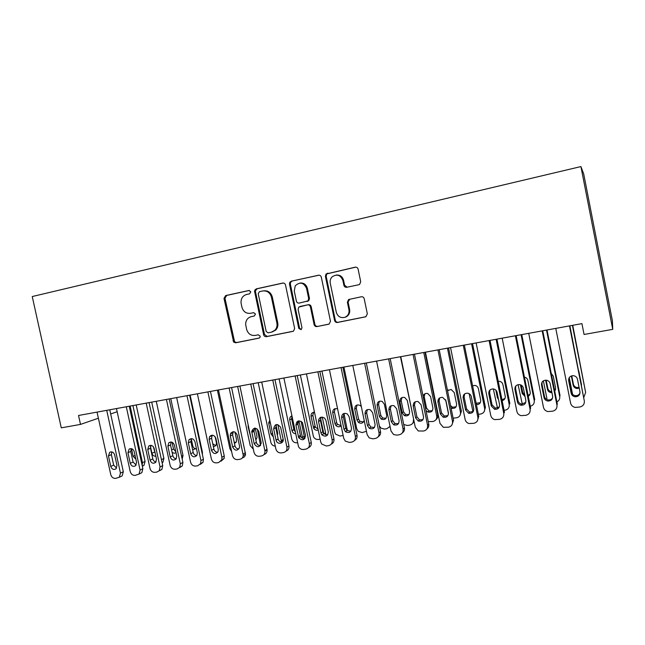 <?xml version="1.0" encoding="UTF-8"?>
<svg xmlns="http://www.w3.org/2000/svg" width="645" height="645" viewBox="0 0 645 645"><rect width="100%" height="100%" fill="white"/><g stroke="black" fill="none" stroke-linecap="round" stroke-linejoin="round"><path stroke-width="0.97" d="M250.8 291.814L248.906 290.484L225.661 295.579L223.992 298.417L233.659 342.108L235.691 342.793L258.976 338.141L259.967 337.44L260.177 336.166L258.274 334.811L255.235 335.424C250.865 335.827 247.986 333.771 246.592 329.256L245.672 324.524C245.689 320.372 247.551 317.743 251.26 316.639L254.299 316.01L255.493 314.018L253.59 312.672L250.558 313.309C246.188 313.744 243.31 311.704 241.915 307.189L241.045 302.924C240.835 298.538 242.681 295.724 246.575 294.483L249.607 293.83L250.8 291.814M358.822 284.727L359.628 284.389L360.708 281.728L358.112 269.15C357.653 267.675 356.685 267.014 355.202 267.183L326.031 274.004L325.403 276.286L334.586 320.484C335.037 321.944 335.989 322.605 337.448 322.468L365.763 316.792L367.344 313.913L364.215 298.764C363.764 297.289 362.788 296.619 361.305 296.773L348.566 299.538L347.389 302.239L348.937 309.705C349.413 313.204 348.131 315.711 345.107 317.235C340.753 318.364 337.819 316.711 336.303 312.277L330.256 283.147C329.821 280.664 330.466 278.543 332.183 276.786C337.021 273.77 340.584 274.988 342.874 280.43L343.89 285.316C344.341 286.783 345.301 287.436 346.768 287.283L358.822 284.727M612.75 329.345L580.919 166.571L583.693 173.916L612.403 320.791L612.75 329.345L584.064 334.473L581.927 323.621L78.537 415.485L80.496 424.41L98.395 418.226M80.496 424.41L61.275 427.845L32.25 296.539L580.919 166.571M285.517 284.993C285.066 283.55 284.147 282.913 282.736 283.066L256.267 288.871L254.509 290.943L263.628 334.731C264.063 336.15 264.974 336.795 266.353 336.674L292.87 331.377L293.523 331.127L294.636 328.507L285.517 284.993M319.057 275.181L291.266 281.196L318.469 275.238C319.912 275.076 320.863 275.721 321.315 277.181L330.49 321.307L329.079 324.096M328.668 324.225L316.937 326.564C315.502 326.701 314.558 326.039 314.115 324.596L310.406 306.835C309.955 305.383 309.019 304.738 307.592 304.883L298.788 307.084L298.119 309.39L301.973 327.789L301.134 329.659L298.78 328.434L289.492 284.123L289.758 282.333L291.266 281.196M110.682 413.969L117.164 411.728M253.751 312.648L250.558 313.309M251.26 316.639L254.348 315.994M249.373 290.46L226.637 295.442L224.976 298.272L234.611 341.85L236.642 342.535L259.395 337.996M283.316 283.018L257.178 288.75L255.428 290.814L255.468 291.621L264.514 334.489L267.24 336.424L293.386 331.199M259.419 291.693L258.218 293.709L266.183 331.482L268.094 332.836L271.335 332.191L274.843 330.296C276.713 328.305 277.39 325.894 276.882 323.072L271.424 297.127C270.005 292.556 267.078 290.508 262.652 290.984L259.419 291.693M272.206 331.957L275.713 330.063C277.576 328.079 278.253 325.677 277.745 322.863L276.882 323.072M263.587 290.847C267.989 290.395 270.9 292.435 272.303 296.982L277.745 322.863M329.192 324.048L316.937 326.564M299.901 306.488L308.383 304.714C309.81 304.569 310.745 305.222 311.196 306.665L314.889 324.379C315.341 325.822 316.276 326.475 317.703 326.346M292.096 281.091L290.597 282.228L290.331 284.01L299.586 328.2L301.239 329.603M306.552 288.371C303.722 282.437 299.949 281.583 295.241 285.816L294.273 291.016L296.394 301.142C296.845 302.586 297.772 303.231 299.191 303.086L307.963 300.909L308.681 298.554L306.552 288.371L307.351 288.25C306.165 284.413 303.69 282.687 299.917 283.066M307.351 288.25L309.471 298.401L308.753 300.747L299.191 303.086M336.11 275.06C339.931 274.738 342.422 276.495 343.583 280.325L344.599 285.195L347.131 287.202M345.107 317.235L345.809 317.034C348.824 315.518 350.106 313.01 349.63 309.527L348.937 309.705M349.743 299.175L348.09 302.078L349.63 309.527M355.806 267.135L326.781 273.915L326.152 276.197L335.319 320.275C335.763 321.734 336.714 322.387 338.165 322.25L366.005 316.695M130.145 406.068L142.464 462.667L145.077 461.433L143.948 465.392L142.311 466.182L143.948 465.392M132.918 405.56L145.077 461.433M131.483 448.702L133.152 456.338L135.877 459.192M142.166 465.521L142.464 462.667M106.723 410.341L120.454 473.099L119.293 477.252L115.584 478.388C113.181 478.485 111.569 477.227 110.755 474.607L97.048 412.107M120.43 476.703L122.155 475.873L123.316 471.737L109.771 409.785M116.971 465.456L115.931 468.875C113.601 470.076 111.875 469.262 110.763 466.44L108.457 455.902L109.706 452.298C111.996 451.339 113.641 452.201 114.657 454.886L116.971 465.456M116.584 468.117L113.673 465.126L111.383 454.652L111.819 451.903M151.704 402.133L163.903 458.442L162.927 462.263L162.08 462.683M153.341 446.719L155.308 453.766M150.478 446.59L151.938 453.298C152.599 455.386 153.897 456.338 155.832 456.168M170.772 398.65L183.019 455.402L182.221 459.03M172.03 442.244L173.497 449.033L175.827 451.782M172.078 452.161C173.368 453.298 174.682 453.459 176.012 452.645M126.299 406.769L140.086 470.044L139.078 474.059L135.127 475.389C132.685 475.486 131.048 474.212 130.234 471.576L116.471 408.559M139.078 474.059L141.852 472.688L142.859 468.689L129.258 406.229M136.563 462.336L135.644 465.666C133.257 467.053 131.459 466.279 130.258 463.336L127.944 452.717L129.097 449.17C131.451 448.057 133.168 448.896 134.241 451.685L136.563 462.336M136.143 465.061L133.08 462.03L130.782 451.468L131.258 448.654M146.197 403.141L160.041 466.932L159.218 470.753L156.993 472.027L154.985 472.334C152.502 472.438 150.849 471.156 150.019 468.496L136.208 404.963M159.678 470.656L161.895 469.391L162.717 465.593L149.06 402.617M156.485 459.167L155.711 462.36C153.26 463.989 151.381 463.263 150.075 460.191L147.745 449.476L148.769 446.034C151.188 444.719 152.986 445.518 154.155 448.428L156.485 459.167M156.026 461.957C154.373 461.683 153.3 460.659 152.8 458.893L150.487 448.243L151.011 445.356M190.138 395.119L202.433 452.322L202.385 454.491M191.283 438.931L192.782 445.905C193.298 447.703 194.411 448.686 196.12 448.856M192.645 449.823L196.386 448.42M212.769 443.8L215.873 445.703M210.818 435.512L210.947 436.101M213.431 446.888L216.067 445.405L216.438 442.873L215.108 436.689M166.418 399.449L180.318 463.779L179.721 467.294L177.214 468.915L175.174 469.229C172.65 469.334 170.973 468.044 170.135 465.368L156.267 401.303M179.802 467.552L182.293 465.94L182.898 462.441L169.184 398.941M176.73 455.95L176.133 458.926C173.642 460.877 171.667 460.232 170.216 456.982L167.877 446.187L168.724 442.897C171.207 441.317 173.094 442.059 174.384 445.123L176.73 455.95M176.23 458.797C174.497 458.571 173.368 457.539 172.844 455.693L170.522 444.961L171.086 442.019M186.977 395.691L200.934 460.57L200.587 463.65L197.765 465.754L195.693 466.077C193.129 466.182 191.428 464.884 190.581 462.183L176.657 397.578M200.248 464.4L203.062 462.312L203.409 459.248L189.638 395.208M197.305 452.677L196.927 455.33C194.435 457.716 192.347 457.184 190.686 453.733L188.332 442.841L188.961 439.801C191.492 437.842 193.492 438.495 194.951 441.76L197.305 452.677M196.773 455.572C194.951 455.41 193.766 454.37 193.21 452.451L190.88 441.623L191.484 438.624M231.644 451.605L229.926 448.807L217.397 390.144M234.175 442.099L235.941 442.494M230.87 432.988L231.023 433.682M234.482 443.534L236.384 441.688L236.53 439.624L234.909 432.013M207.883 391.878L221.896 457.305L221.799 459.764L218.655 462.546L216.551 462.868C213.947 462.981 212.221 461.675 211.375 458.95L197.386 393.797M221.033 461.199L224.162 458.426L224.258 455.991L210.439 391.41M218.228 449.347L218.083 451.516C215.656 454.499 213.463 454.136 211.495 450.42L209.141 439.438L209.488 436.818C212.02 434.311 214.14 434.819 215.865 438.334L218.228 449.347M217.663 452.298C215.753 452.193 214.503 451.145 213.914 449.154L211.576 438.229L212.221 435.182M253.332 449.162L250.22 445.59L237.634 386.452M257.299 428.941L260.556 445.501M255.702 439.237L256.331 439.229M255.815 439.753L256.984 437.713L256.944 436.318L255.202 428.127M248.196 424.999L248.131 426.821L251.179 439.06M229.144 388L243.294 455.58C242.955 457.636 241.827 458.869 239.9 459.272L237.763 459.603C235.111 459.724 233.361 458.41 232.506 455.66L218.47 389.951M242.318 457.91C244.149 457.458 245.221 456.241 245.543 454.257L231.587 387.556M239.505 445.969L239.545 447.428C237.352 451.194 235.054 451.065 232.651 447.058L230.289 435.98L230.362 434.021C232.748 430.747 235.006 431.021 237.134 434.859L239.505 445.969M238.908 448.952C236.9 448.928 235.586 447.872 234.965 445.792L232.611 434.786L233.297 431.682M275.278 446.147C272.988 445.937 271.505 444.663 270.836 442.325L258.21 382.695M277.874 424.62L281.268 440.664L283.211 439.487L280.623 427.248M277.39 435.383L277.769 433.472L275.939 424.66M269.755 420.064L268.763 423.394L271.021 434.045L273.303 436.834M281.357 442.083L281.268 440.664M297.522 442.712L296.958 442.801C294.37 442.938 292.653 441.696 291.806 439.076L279.116 378.881M298.925 420.83L302.392 437.318L304.222 436.149L304.069 438.624M301.094 421.29L304.222 436.149M291.967 416.372L291.629 418.855L293.878 429.53L295.208 431.739M297.659 424.233L297.103 421.604M291.871 415.896C290.177 416.63 289.468 417.968 289.734 419.919L292.032 430.812C292.62 432.626 293.822 433.601 295.628 433.73M302.497 438.253L302.392 437.318M320.138 439.164L318.332 439.455C316.195 439.64 314.575 438.745 313.47 436.754L300.36 375.003M320.412 417.444L323.83 433.787M322.29 417.081L325.58 432.763L325.531 434.875M313.615 412.219L312.833 415.332L315.091 426.095L315.469 427.151L318.025 429.094M319.178 421.169L318.775 419.234M314.478 412.155C311.986 412.365 310.842 413.776 311.043 416.38L313.704 428.272C314.841 430.038 316.348 430.634 318.227 430.062M343.132 435.464L340.052 436.044L335.642 434.182L334.731 432.19L321.96 371.06M343.995 413.534L347.365 430.683M335.166 408.616L334.376 411.752L336.642 422.604L337.504 424.354L341.076 425.619M337.585 408.882C334.344 408.1 332.715 409.406 332.707 412.784L334.989 423.7L335.851 425.466C337.601 427.135 339.359 427.24 341.116 425.805M366.449 431.287L362.135 432.585L358.201 431.32L356.733 428.707L343.922 367.053M366.553 412.324L369.166 424.926M357.072 404.971L356.282 408.108L358.556 419.048L359.894 421.282L363.498 421.959M361.337 406.656L360.087 405.391C356.637 404.246 354.855 405.495 354.734 409.132L357.016 420.137L358.37 422.386C361.16 423.959 363.095 423.281 364.183 420.363M379.333 401.279L378.55 404.407L380.832 415.445L382.606 417.992L386.041 418.291M390.128 426.764L389.604 427.095M386.669 415.348L384.372 404.213L382.163 401.416C378.833 400.658 377.148 401.988 377.123 405.415L379.421 416.517L381.203 419.081C384.702 420.266 386.524 419.016 386.669 415.348M379.341 425.95L381.098 428.216L384.589 429.07L386.855 428.715L390.048 426.401M400.456 356.733L413.679 419.468M401.956 397.538L401.198 400.642L403.488 411.776L405.624 414.533L408.986 414.541M414.146 421.766L412.615 423.378M409.575 411.639L407.269 400.408L404.713 397.457C401.472 396.965 399.868 398.36 399.9 401.633L402.206 412.832L404.359 415.614C407.777 416.468 409.519 415.146 409.575 411.639M403.73 424.523L407.422 425.49L409.728 425.128C412.469 424.41 413.687 422.604 413.389 419.726M250.76 384.057L264.966 451.121C265.047 453.757 263.894 455.362 261.507 455.95L259.33 456.289C256.637 456.41 254.864 455.088 254.001 452.314L239.908 386.033M263.974 454.564C266.159 453.862 267.199 452.282 267.103 449.823L253.09 383.63M261.136 442.526L261.217 443.059C259.508 447.751 257.161 447.944 254.17 443.631L251.711 431.473C253.687 427.184 256.033 427.135 258.758 431.328L261.136 442.526M260.524 445.55C258.411 445.606 257.033 444.55 256.371 442.381L254.009 431.279L254.727 428.127M272.754 380.042L286.928 447.187C287.259 450.081 286.114 451.879 283.486 452.572L281.268 452.919C278.567 453.048 276.769 451.742 275.875 448.993L261.709 382.058M286.009 451.145C288.315 450.275 289.291 448.525 288.944 445.897L274.964 379.639M283.139 439.027C284.316 443.736 277.108 445.034 276.1 440.317L273.673 428.885C274.714 423.894 277.019 423.322 280.591 427.167L283.139 439.027M255.106 289.557L255.323 290.831M282.51 442.083C280.373 442.236 278.93 441.236 278.172 439.076L275.77 427.716L276.512 424.523M295.128 375.962L309.358 443.696C309.689 446.614 308.512 448.428 305.835 449.138L303.585 449.484C301.352 449.678 299.659 448.726 298.498 446.638L283.889 378.01M308.439 447.662C310.656 446.719 311.591 444.969 311.253 442.422L297.216 375.575M305.528 435.472C304.722 440.237 302.457 440.995 298.732 437.729L295.926 425.249C296.507 420.709 298.675 419.798 302.44 422.499L305.528 435.472M304.883 438.544C303.094 438.826 301.699 438.14 300.683 436.496L297.901 424.088L298.667 420.871M317.888 371.802L332.175 440.148C332.498 443.091 331.304 444.921 328.579 445.639L326.289 445.993L321.67 444.018L320.718 441.93L306.456 373.89M331.272 444.099C333.392 443.091 334.287 441.349 333.941 438.882L319.847 371.447M328.305 431.844C327.813 436.246 325.677 437.254 321.879 434.867L320.968 433.013L318.565 421.54C318.856 417.42 320.863 416.259 324.588 418.081L325.894 420.347L328.305 431.844M327.652 434.924L323.701 433.642L322.798 431.795L320.412 420.403L321.194 417.162M341.052 367.577L355.395 436.528C355.717 439.503 354.492 441.357 351.719 442.083L349.388 442.438L345.277 441.099L343.737 438.342L329.418 369.698M354.516 440.454C356.532 439.382 357.37 437.657 357.024 435.278L342.882 367.247M351.477 428.159C351.203 432.263 349.187 433.44 345.43 431.715L344.019 429.352L341.608 417.775C341.721 413.953 343.592 412.655 347.204 413.864L349.066 416.557L351.477 428.159M350.832 431.239L347.123 430.497L345.712 428.143L343.317 416.646L344.108 413.397M364.627 363.272L379.026 432.851C379.349 435.851 378.091 437.721 375.269 438.463L372.899 438.826L369.246 437.915L367.158 434.698L352.791 365.433M378.188 436.729C380.082 435.593 380.856 433.892 380.518 431.61L366.32 362.966M375.059 424.41C374.914 428.272 373.012 429.578 369.335 428.32L367.473 425.619L365.046 413.945C365.07 410.341 366.828 408.946 370.319 409.752L372.641 412.703L375.059 424.41M374.439 427.466L370.891 427.111L369.029 424.426L366.626 412.832L367.408 409.583M388.629 358.894L403.077 429.11C403.391 432.142 402.117 434.029 399.247 434.77L396.828 435.149L393.571 434.52L390.999 430.989L376.575 361.095M402.303 432.9C404.052 431.723 404.762 430.046 404.423 427.885L390.177 358.612M399.07 420.596C399.013 424.281 397.191 425.668 393.603 424.757L391.346 421.822L388.911 410.043C388.87 406.6 390.548 405.141 393.95 405.665L396.635 408.777L399.07 420.596M398.481 423.596L395.006 423.555L392.765 420.645L390.346 408.938L391.104 405.721M423.757 352.484L436.729 416.025L437.81 414.937C438.116 416.847 437.528 418.387 436.044 419.556M425.015 352.259L437.81 414.937M424.934 393.764L424.233 396.812L426.522 408.043L428.973 410.954L432.335 410.696M425.99 410.526L427.837 412.018C431.191 412.631 432.868 411.252 432.876 407.874L430.562 396.546L427.708 393.49C425.337 393.079 423.789 393.998 423.064 396.248M428.256 421.612L432.988 421.483C435.778 420.75 437.028 418.936 436.729 416.025M413.058 354.436L427.562 425.297C427.877 428.353 426.571 430.263 423.644 431.021L418.258 430.973L415.267 427.216L400.787 356.677M426.877 428.973C428.465 427.748 429.086 426.119 428.764 424.088L414.461 354.186M423.515 416.71C423.507 420.258 421.749 421.701 418.234 421.048L415.646 417.96L413.203 406.068C413.123 402.738 414.751 401.23 418.073 401.553L421.072 404.778L423.515 416.71M422.975 419.637L419.484 419.871L416.912 416.799L414.493 404.987L415.203 401.819M448.477 413.792L445.606 399.715M447.453 348.163L460.474 412.268L461.409 411.188L459.901 415.63M448.573 347.953L461.409 411.188M450.589 405.713L452.669 407.261L456.112 406.745M448.291 389.951L447.662 391.346M451.065 408.059L451.677 408.309C454.975 408.745 456.612 407.317 456.579 404.044L454.257 392.611L451.161 389.483L447.517 390.604M453.129 418.186L456.652 417.775C459.49 417.033 460.764 415.195 460.474 412.268M437.939 349.896L452.5 421.419C452.806 424.507 451.476 426.434 448.493 427.2L443.333 427.296L439.971 423.37L425.442 352.178M451.919 424.918L453.54 420.218L439.189 349.671M448.396 412.752C448.436 416.202 446.719 417.694 443.26 417.226L440.382 414.026L437.939 402.02C437.834 398.771 439.414 397.231 442.696 397.409L445.945 400.714L448.396 412.752M447.936 415.557L444.357 416.065L441.503 412.881L439.076 400.956L439.721 397.876M472.962 411.663L469.117 393.668M471.568 343.761L484.629 408.438L485.427 407.374L484.185 411.566M472.543 343.583L485.427 407.374M476.139 403.27L480.323 402.682M476.413 404.625C479.396 404.576 480.823 403.085 480.694 400.142L478.364 388.613C477.921 386.887 476.816 385.823 475.059 385.42L472.6 385.775M478.38 414.364L480.735 414.001C483.621 413.251 484.919 411.397 484.629 408.438M463.279 345.269L477.889 417.468C478.195 420.58 476.832 422.531 473.793 423.313L468.818 423.507C466.851 422.798 465.617 421.443 465.134 419.452L450.557 347.599M477.445 420.725L478.767 416.283L464.368 345.075M473.744 408.72C473.801 412.099 472.124 413.622 468.697 413.308L465.577 410.018L463.126 397.909C463.005 394.716 464.561 393.144 467.802 393.2C469.657 393.635 470.81 394.756 471.285 396.57L473.744 408.72M473.374 411.357L469.641 412.163L466.545 408.89L464.102 396.86L464.65 393.91M497.497 408.108L493.328 388.919M496.11 339.278L509.211 404.536L509.856 403.488L496.932 339.133M501.939 399.715L504.979 398.481M502.132 400.674C504.43 400.021 505.462 398.529 505.228 396.175L502.89 384.541C502.423 382.743 501.262 381.671 499.407 381.308L498.238 381.308M495.86 390.128L497.335 397.449L498.545 399.61M504.076 410.341L505.237 410.156C508.171 409.398 509.502 407.527 509.211 404.536M489.095 340.56L503.753 413.437C504.059 416.581 502.665 418.557 499.569 419.347L494.731 419.621C492.603 418.952 491.28 417.565 490.764 415.461L476.131 342.93M503.753 413.437L504.471 412.276L490.015 340.391M499.553 404.617C499.633 407.938 497.98 409.494 494.578 409.301L491.24 405.939L488.781 393.708C488.644 390.556 490.184 388.967 493.409 388.935C495.368 389.322 496.594 390.459 497.085 392.353L499.553 404.617M499.303 407.011L495.352 408.164L492.038 404.826L489.595 392.684L490.015 389.943M522.289 404.165L518.08 384.662M521.079 334.723L534.229 400.577L534.721 399.545L521.757 334.602M521.265 385.162L522.724 392.458L524.812 395.232M528.11 395.538L530.077 394.119M528.255 396.256C529.811 395.304 530.464 393.934 530.206 392.136L527.86 380.397C527.408 378.631 526.264 377.551 524.433 377.156M520.434 384.791L522.168 393.434L525.078 396.57M530.246 406.237C533.197 405.439 534.52 403.544 534.229 400.577M515.387 335.763L530.101 409.341C530.4 412.518 528.973 414.509 525.82 415.307L521.087 415.638C518.83 415.017 517.419 413.606 516.863 411.397L502.181 338.173M530.101 409.341L530.641 408.188L516.137 335.626M525.852 400.432C525.949 403.714 524.304 405.302 520.918 405.205C519.032 404.746 517.846 403.609 517.387 401.779L514.912 389.435C514.766 386.315 516.306 384.702 519.523 384.589C521.571 384.936 522.853 386.097 523.377 388.056L525.852 400.432M525.731 402.488L521.523 404.084C519.644 403.633 518.475 402.504 518.008 400.69L515.557 388.427L515.831 385.984M546.912 398.562L543.38 380.832M546.509 330.087L559.699 396.538L560.021 395.522L547.016 329.99M546.21 380.179L547.847 388.387C548.306 390.169 549.476 391.257 551.346 391.644L551.757 391.692M554.668 390.749L555.619 389.58M554.773 391.273L555.627 388.024L553.273 376.18L551.217 373.407M545.614 380.155L547.444 389.346C547.903 391.144 549.08 392.241 550.967 392.636L551.951 392.668M556.877 401.883C559.078 400.73 560.021 398.949 559.699 396.538M542.179 330.877L556.941 405.157C557.24 408.366 555.78 410.381 552.572 411.196L547.919 411.575C545.525 410.994 544.041 409.551 543.461 407.261L528.723 333.328M556.941 405.157L557.304 404.028L542.751 330.772M552.644 396.175C552.749 399.416 551.112 401.037 547.734 401.021C545.743 400.601 544.509 399.44 544.017 397.546L541.534 385.081C541.381 381.985 542.921 380.348 546.146 380.171C548.282 380.486 549.621 381.655 550.161 383.67L552.644 396.175M552.644 397.78C551.644 399.408 550.145 400.126 548.153 399.916C546.186 399.505 544.952 398.352 544.469 396.473L542.002 384.097L542.114 382.074M572.575 394.337L569.261 377.607M572.397 325.362L585.628 392.426L572.736 325.298M571.744 375.825L573.413 384.243C573.889 386.089 575.114 387.185 577.065 387.548L579.065 387.339M581.556 385.009L578.75 370.778M571.349 375.962L573.171 385.186C573.655 387.04 574.88 388.153 576.856 388.516L579.226 388.161M583.943 397.086L585.628 392.426M569.487 325.886L584.306 400.9C584.596 404.141 583.104 406.173 579.823 407.003L575.235 407.422C572.728 406.874 571.172 405.415 570.559 403.044L555.772 328.394M584.306 400.9L569.874 325.822M579.952 391.829C580.065 395.054 578.428 396.699 575.042 396.748C572.962 396.361 571.663 395.192 571.156 393.232L568.664 380.647C568.511 377.559 570.051 375.898 573.284 375.672C575.509 375.954 576.896 377.132 577.452 379.212L579.952 391.829M580.024 392.845C579.162 394.869 577.581 395.812 575.284 395.667C573.212 395.28 571.93 394.119 571.422 392.176L568.922 378.236M236.642 342.535L235.691 342.793M233.982 340.625L233.022 340.874M224.976 298.272L223.992 298.417M226.637 295.442L225.661 295.579M267.24 336.424L266.353 336.674M264.514 334.489L263.628 334.731M255.468 291.621L254.549 291.75M257.178 288.75L256.267 288.871M272.303 296.982L271.424 297.127M318.92 275.181L318.469 275.238M314.889 324.379L314.115 324.596M311.196 306.665L310.406 306.835M308.383 304.714L307.592 304.883M299.586 328.2L298.78 328.434M290.331 284.01L289.492 284.123M307.673 301.312L306.883 301.473M309.471 298.401L308.681 298.554M344.599 285.195L343.89 285.316M343.583 280.325L342.874 280.43M348.09 302.078L347.389 302.239M365.917 316.727L365.457 316.872M338.165 322.25L337.448 322.468M335.319 320.275L334.586 320.484M326.152 276.197L325.403 276.286M327.983 273.23L327.233 273.311M355.742 267.127L355.202 267.183M135.071 455.475L133.152 456.338M123.316 471.737L120.454 473.099M110.763 466.44L113.673 465.126M108.457 455.902L111.383 454.652M161.427 459.643L163.903 458.442M154.51 452.105L151.938 453.298M181.535 456.152L183.019 455.402M173.497 449.033L171.594 449.936M142.859 468.689L140.086 470.044M130.258 463.336L133.08 462.03M127.944 452.717L130.782 451.468M162.717 465.593L160.041 466.932M150.075 460.191L152.8 458.893M147.745 449.476L150.487 448.243M201.974 452.556L202.433 452.322M192.782 445.905L191.896 446.348M182.898 462.441L180.318 463.779M170.216 456.982L172.844 455.693M167.877 446.187L170.522 444.961M203.409 459.248L200.934 460.57M190.686 453.733L193.21 452.451M188.332 442.841L190.88 441.623M224.258 455.991L221.896 457.305M211.495 450.42L213.914 449.154M209.141 439.438L211.576 438.229M248.535 426.619L248.131 426.821M245.463 452.685L243.205 453.991M232.651 447.058L234.965 445.792M230.289 435.98L232.611 434.786M272.529 433.182L271.021 434.045M270.287 422.588L268.763 423.394M293.878 429.53L291.992 430.65M291.629 418.855L289.734 419.919M323.919 433.875L325.58 432.763M315.091 426.095L313.317 427.208M312.833 415.332L311.043 416.38M346.51 429.86L347.284 429.312M336.642 422.604L334.989 423.7M334.376 411.752L332.707 412.784M358.556 419.048L357.016 420.137M356.282 408.108L354.734 409.132M380.832 415.445L379.421 416.517M378.55 404.407L377.123 405.415M403.488 411.776L402.206 412.832M401.198 400.642L399.9 401.633M267.022 449.323L264.885 450.621M254.17 443.631L256.371 442.381M251.8 432.464L254.009 431.279M288.944 445.897L286.928 447.187M276.06 440.156L278.14 438.914M273.673 428.885L275.77 427.716M311.253 442.422L309.358 443.696M298.321 436.617L300.28 435.383M295.926 425.249L297.901 424.088M333.941 438.882L332.175 440.148M320.968 433.013L322.798 431.795M318.565 421.54L320.412 420.403M357.024 435.278L355.395 436.528M344.019 429.352L345.712 428.143M341.608 417.775L343.317 416.646M380.518 431.61L379.026 432.851M367.473 425.619L369.029 424.426M365.046 413.945L366.626 412.832M404.423 427.885L403.077 429.11M391.346 421.822L392.765 420.645M388.911 410.043L390.346 408.938M426.522 408.043L425.644 408.841M424.233 396.812L423.338 397.562M428.764 424.088L427.562 425.297M415.646 417.96L416.912 416.799M413.203 406.068L414.493 404.987M453.54 420.218L452.5 421.419M440.382 414.026L441.503 412.881M437.939 402.02L439.076 400.956M478.767 416.283L477.889 417.468M465.577 410.018L466.545 408.89M463.126 397.909L464.102 396.86M497.94 396.602L497.335 397.449M491.24 405.939L492.038 404.826M488.781 393.708L489.595 392.684M522.724 392.458L522.168 393.434M517.387 401.779L518.008 400.69M514.912 389.435L515.557 388.427M547.847 388.387L547.444 389.346M544.017 397.546L544.469 396.473M541.534 385.081L542.002 384.097M573.413 384.243L573.171 385.186M571.156 393.232L571.422 392.176M568.664 380.647L568.946 379.679M234.611 341.85L233.659 342.108M255.428 290.814L254.509 290.943M275.713 330.063L274.843 330.296M308.753 300.747L307.963 300.909M290.597 282.228L289.758 282.333M349.259 299.385L348.566 299.538M326.781 273.915L326.031 274.004M122.155 475.873L119.293 477.252M109.706 452.298L110.666 451.895M129.097 449.17L130.29 448.654M161.895 469.391L159.218 470.753M148.769 446.034L150.277 445.356M182.293 465.94L179.721 467.294M168.724 442.897L170.659 442.01M203.062 462.312L200.587 463.65M188.961 439.801L191.46 438.624M224.162 458.426L221.799 459.764M209.488 436.818L211.923 435.625M245.543 454.257L243.294 455.58M230.362 434.021L232.692 432.835M281.349 441.148L283.228 440.003M270.102 421.709L268.683 422.459M293.918 429.683L292.032 430.812M315.469 427.151L313.704 428.272M337.504 424.354L335.851 425.466M359.894 421.282L358.37 422.386M382.606 417.992L381.203 419.081M405.624 414.533L404.359 415.614M267.103 449.823L264.966 451.121M251.711 431.473L253.928 430.304M276.1 440.317L278.172 439.076M298.732 437.729L300.683 436.496M321.879 434.867L323.701 433.642M345.43 431.715L347.123 430.497M369.335 428.32L370.891 427.111M393.603 424.757L395.006 423.555M428.973 410.954L427.837 412.018M418.234 421.048L419.484 419.871M452.669 407.261L451.677 408.309M443.26 417.226L444.357 416.065M476.744 403.48L476.292 404.028M468.697 413.308L469.641 412.163M494.578 409.301L495.352 408.164M520.918 405.205L521.523 404.084M551.346 391.644L550.967 392.636M547.734 401.021L548.153 399.916M577.065 387.548L576.856 388.516M575.042 396.748L575.284 395.667"/></g></svg>
